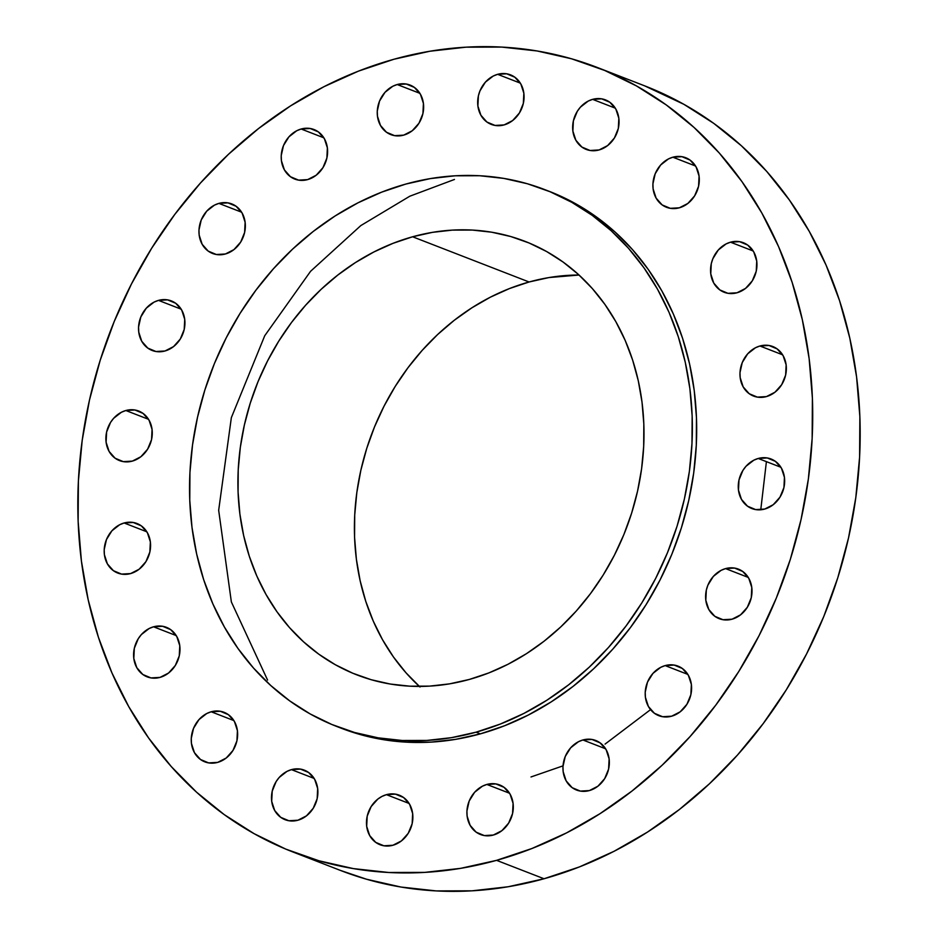 <?xml version="1.0" encoding="UTF-8"?>
<svg xmlns="http://www.w3.org/2000/svg" width="938" height="938" viewBox="0 0 938 938"><rect width="100%" height="100%" fill="white"/><g stroke="black" fill="none" stroke-linecap="round" stroke-linejoin="round"><path stroke-width="1.41" d="M592.617 99.358L615.316 108.163L592.617 99.358L588.196 101.093L580.388 107.178L577.316 111.294L573.388 120.885L572.872 131.05L575.862 140.243L581.9 147.067L590.049 150.479L599.101 149.951A26.569 22.653 111.2 0 1 586.238 149.435A26.569 22.653 111.2 0 1 572.884 123.722A26.569 22.653 111.2 0 1 592.617 99.358A26.569 22.653 111.2 0 1 605.467 99.885A26.569 22.653 111.2 0 1 618.822 125.598A26.569 22.653 111.2 0 1 599.101 149.951L607.636 145.578L614.39 138.027L618.33 128.424L618.834 118.258L615.844 109.066L609.817 102.242L601.657 98.842L592.617 99.358M672.863 157.209L695.562 166.014L672.863 157.209L668.442 158.932L660.633 165.018L655.193 173.764L652.93 183.836L653.118 188.901L656.108 198.094L662.146 204.918L670.295 208.318L679.346 207.802A26.569 22.653 111.2 0 1 666.484 207.275A26.569 22.653 111.2 0 1 653.129 181.562A26.569 22.653 111.2 0 1 672.863 157.209A26.569 22.653 111.2 0 1 685.713 157.725A26.569 22.653 111.2 0 1 699.068 183.438A26.569 22.653 111.2 0 1 679.346 207.802L687.882 203.429L694.636 195.866L698.576 186.275L699.08 176.109L696.09 166.905L690.063 160.093L681.903 156.681L672.863 157.209M730.514 242.192L753.202 250.997L730.514 242.192L726.094 243.927L718.285 250.012L712.845 258.747L711.274 263.719L710.77 273.884L713.759 283.077L719.798 289.901L727.947 293.313L736.987 292.785A26.569 22.653 111.2 0 1 724.136 292.257A26.569 22.653 111.2 0 1 710.781 266.544A26.569 22.653 111.2 0 1 730.514 242.192A26.569 22.653 111.2 0 1 743.365 242.719A26.569 22.653 111.2 0 1 756.72 268.42A26.569 22.653 111.2 0 1 736.987 292.785L745.534 288.412L752.288 280.849L756.227 271.258L756.731 261.092L753.742 251.9L747.703 245.076L739.554 241.664L730.514 242.192M759.921 346.005L782.62 354.81L759.921 346.005L755.5 347.74L747.703 353.814L742.251 362.56L739.988 372.632L740.188 377.697L743.177 386.89L749.204 393.714L757.365 397.114L766.405 396.598A26.569 22.653 111.2 0 1 753.554 396.071A26.569 22.653 111.2 0 1 740.199 370.358A26.569 22.653 111.2 0 1 759.921 346.005A26.569 22.653 111.2 0 1 772.771 346.521A26.569 22.653 111.2 0 1 786.126 372.234A26.569 22.653 111.2 0 1 766.405 396.598L774.952 392.225L781.706 384.662L785.634 375.071L786.138 364.905L783.148 355.701L777.121 348.889L768.961 345.477L759.921 346.005M758.221 458.471L780.92 467.276L758.221 458.471L753.8 460.206L745.991 466.292L742.919 470.407L738.992 479.998L738.476 490.164L741.466 499.368L747.504 506.18L755.653 509.592L764.693 509.064A26.569 22.653 111.2 0 1 751.842 508.548A26.569 22.653 111.2 0 1 738.487 482.836A26.569 22.653 111.2 0 1 758.221 458.471A26.569 22.653 111.2 0 1 771.071 458.999A26.569 22.653 111.2 0 1 784.426 484.712A26.569 22.653 111.2 0 1 764.693 509.064L773.24 504.691L779.994 497.14L783.934 487.537L784.438 477.372L781.448 468.179L775.409 461.355L767.261 457.955L758.221 458.471M725.555 568.604L748.254 577.409L725.555 568.604L721.134 570.327L713.337 576.413L707.897 585.16L706.326 590.131L705.822 600.297L708.811 609.489L714.838 616.313L722.999 619.713L732.039 619.197A26.569 22.653 111.2 0 1 719.188 618.67A26.569 22.653 111.2 0 1 705.833 592.957A26.569 22.653 111.2 0 1 725.555 568.604A26.569 22.653 111.2 0 1 738.417 569.12A26.569 22.653 111.2 0 1 751.772 594.833A26.569 22.653 111.2 0 1 732.039 619.197L740.586 614.824L747.34 607.261L751.268 597.67L751.784 587.505L748.794 578.3L742.755 571.488L734.606 568.076L725.555 568.604M665.148 665.593L687.847 674.41L665.148 665.593L660.727 667.328L652.93 673.414L647.478 682.16L645.215 692.232L645.414 697.297L648.404 706.49L654.431 713.302L662.591 716.714L671.631 716.198A26.569 22.653 111.2 0 1 658.781 715.671A26.569 22.653 111.2 0 1 645.426 689.958A26.569 22.653 111.2 0 1 665.148 665.593A26.569 22.653 111.2 0 1 678.01 666.121A26.569 22.653 111.2 0 1 691.365 691.834A26.569 22.653 111.2 0 1 671.631 716.198L680.179 711.825L686.933 704.262L690.86 694.671L691.376 684.494L688.386 675.301L682.348 668.477L674.188 665.077L665.148 665.593M582.897 739.976L605.596 748.782L582.897 739.976L578.476 741.712L570.679 747.785L565.227 756.532L562.964 766.604L563.163 771.669L566.153 780.862L572.18 787.686L580.341 791.086L589.381 790.57A26.569 22.653 111.2 0 1 576.53 790.042A26.569 22.653 111.2 0 1 563.175 764.329A26.569 22.653 111.2 0 1 582.897 739.976A26.569 22.653 111.2 0 1 595.759 740.492A26.569 22.653 111.2 0 1 609.114 766.205A26.569 22.653 111.2 0 1 589.381 790.57L597.928 786.196L604.682 778.634L608.61 769.043L609.125 758.877L606.136 749.685L600.097 742.861L591.937 739.449L582.897 739.976M486.857 784.449L509.557 793.255L486.857 784.449L482.437 786.185L474.64 792.258L469.188 801.005L466.925 811.089L467.124 816.142L470.114 825.334L476.141 832.158L484.301 835.57L493.341 835.043A26.569 22.653 111.2 0 1 480.491 834.515A26.569 22.653 111.2 0 1 467.136 808.802A26.569 22.653 111.2 0 1 486.857 784.449A26.569 22.653 111.2 0 1 499.72 784.977A26.569 22.653 111.2 0 1 513.074 810.678A26.569 22.653 111.2 0 1 493.341 835.043L501.889 830.669L508.642 823.107L512.57 813.516L513.074 803.35L510.096 794.158L504.058 787.334L495.897 783.922L486.857 784.449M386.433 794.662L409.132 803.467L386.433 794.662L382.012 796.397L377.885 799.035L371.131 806.598L367.204 816.189L366.688 826.355L369.678 835.559L375.716 842.371L383.877 845.783L392.916 845.255A26.569 22.653 111.2 0 1 380.054 844.739A26.569 22.653 111.2 0 1 366.699 819.026A26.569 22.653 111.2 0 1 386.433 794.662A26.569 22.653 111.2 0 1 399.283 795.19A26.569 22.653 111.2 0 1 412.638 820.902A26.569 22.653 111.2 0 1 392.916 845.255L401.464 840.882L408.218 833.331L412.145 823.728L412.65 813.563L409.66 804.37L403.633 797.546L395.473 794.146L386.433 794.662M291.448 769.629L314.148 778.434L291.448 769.629L287.028 771.364L279.219 777.438L276.147 781.553L272.219 791.156L271.703 801.322L274.693 810.514L280.732 817.338L288.881 820.738L297.921 820.222A26.569 22.653 111.2 0 1 285.07 819.695A26.569 22.653 111.2 0 1 271.715 793.982A26.569 22.653 111.2 0 1 291.448 769.629A26.569 22.653 111.2 0 1 304.299 770.145A26.569 22.653 111.2 0 1 317.654 795.858A26.569 22.653 111.2 0 1 297.921 820.222L306.468 815.849L313.222 808.286L317.161 798.695L317.665 788.53L314.676 779.337L308.637 772.513L300.488 769.101L291.448 769.629M211.202 711.778L233.902 720.595L211.202 711.778L206.782 713.513L198.973 719.598L193.533 728.345L191.27 738.417L191.458 743.482L194.447 752.675L200.486 759.487L208.635 762.899L217.675 762.383A26.569 22.653 111.2 0 1 204.824 761.855A26.569 22.653 111.2 0 1 191.469 736.142A26.569 22.653 111.2 0 1 211.202 711.778A26.569 22.653 111.2 0 1 224.053 712.305A26.569 22.653 111.2 0 1 237.408 738.018A26.569 22.653 111.2 0 1 217.675 762.383L226.222 758.01L232.976 750.447L236.915 740.856L237.42 730.679L234.43 721.486L228.391 714.674L220.242 711.262L211.202 711.778M153.551 626.795L176.25 635.601L153.551 626.795L149.13 628.53L141.321 634.616L138.249 638.731L134.322 648.322L133.806 658.488L136.796 667.68L142.834 674.504L150.983 677.916L160.035 677.388A26.569 22.653 111.2 0 1 147.172 676.861A26.569 22.653 111.2 0 1 133.817 651.16A26.569 22.653 111.2 0 1 153.551 626.795A26.569 22.653 111.2 0 1 166.401 627.323A26.569 22.653 111.2 0 1 179.756 653.036A26.569 22.653 111.2 0 1 160.035 677.388L168.582 673.015L175.324 665.464L179.264 655.861L179.768 645.696L176.778 636.503L170.751 629.679L162.591 626.267L153.551 626.795M124.133 522.982L146.832 531.799L124.133 522.982L119.712 524.717L111.915 530.802L106.463 539.549L104.2 549.621L104.399 554.675L107.389 563.879L113.416 570.691L121.577 574.103L130.617 573.575A26.569 22.653 111.2 0 1 117.766 573.059A26.569 22.653 111.2 0 1 104.411 547.346A26.569 22.653 111.2 0 1 124.133 522.982A26.569 22.653 111.2 0 1 136.995 523.51A26.569 22.653 111.2 0 1 150.35 549.222A26.569 22.653 111.2 0 1 130.617 573.575L139.164 569.202L145.918 561.651L149.846 552.048L150.361 541.883L147.372 532.69L141.333 525.866L133.173 522.466L124.133 522.982M125.844 410.516L148.544 419.321L125.844 410.516L121.424 412.251L113.615 418.325L110.543 422.44L106.615 432.043L106.1 442.208L109.089 451.401L115.128 458.225L123.277 461.625L132.328 461.109A26.569 22.653 111.2 0 1 119.466 460.581A26.569 22.653 111.2 0 1 106.111 434.869A26.569 22.653 111.2 0 1 125.844 410.516A26.569 22.653 111.2 0 1 138.695 411.032A26.569 22.653 111.2 0 1 152.05 436.745A26.569 22.653 111.2 0 1 132.328 461.109L140.876 456.736L147.618 449.173L151.557 439.582L152.062 429.416L149.072 420.224L143.045 413.4L134.884 409.988L125.844 410.516M158.499 300.383L181.198 309.2L158.499 300.383L154.078 302.118L146.281 308.203L140.829 316.95L138.566 327.022L138.754 332.087L141.744 341.28L147.782 348.092L155.943 351.504L164.982 350.988A26.569 22.653 111.2 0 1 152.12 350.46A26.569 22.653 111.2 0 1 138.765 324.747A26.569 22.653 111.2 0 1 158.499 300.383A26.569 22.653 111.2 0 1 171.349 300.91A26.569 22.653 111.2 0 1 184.704 326.623A26.569 22.653 111.2 0 1 164.982 350.988L173.53 346.614L180.284 339.052L184.211 329.461L184.716 319.283L181.726 310.091L175.699 303.267L167.539 299.867L158.499 300.383M218.906 203.394L241.605 212.199L218.906 203.394L214.485 205.117L206.688 211.202L201.236 219.949L198.973 230.021L199.173 235.086L202.162 244.279L208.189 251.103L216.35 254.503L225.39 253.987A26.569 22.653 111.2 0 1 212.539 253.459A26.569 22.653 111.2 0 1 199.184 227.746A26.569 22.653 111.2 0 1 218.906 203.394A26.569 22.653 111.2 0 1 231.768 203.909A26.569 22.653 111.2 0 1 245.123 229.622A26.569 22.653 111.2 0 1 225.39 253.987L233.937 249.614L240.691 242.051L244.619 232.46L245.123 222.294L242.145 213.09L236.106 206.278L227.946 202.866L218.906 203.394M301.157 129.01L323.856 137.816L301.157 129.01L296.736 130.745L288.939 136.831L283.487 145.578L281.224 155.649L281.423 160.703L284.413 169.907L290.44 176.719L298.601 180.131L307.641 179.604A26.569 22.653 111.2 0 1 294.79 179.088A26.569 22.653 111.2 0 1 281.435 153.375A26.569 22.653 111.2 0 1 301.157 129.01A26.569 22.653 111.2 0 1 314.019 129.538A26.569 22.653 111.2 0 1 327.374 155.251A26.569 22.653 111.2 0 1 307.641 179.604L316.188 175.23L322.942 167.679L326.87 158.076L327.374 147.911L324.396 138.718L318.357 131.895L310.197 128.494L301.157 129.01M497.632 74.325L520.32 83.13L497.632 74.325L493.2 76.06L485.403 82.134L479.963 90.88L478.392 95.852L477.888 106.017L480.877 115.21L486.904 122.034L495.065 125.434L504.105 124.918A26.569 22.653 111.2 0 1 491.254 124.391A26.569 22.653 111.2 0 1 477.899 98.678A26.569 22.653 111.2 0 1 497.632 74.325A26.569 22.653 111.2 0 1 510.483 74.841A26.569 22.653 111.2 0 1 523.838 100.554A26.569 22.653 111.2 0 1 504.105 124.918L512.652 120.545L519.406 112.982L523.334 103.391L523.85 93.225L520.86 84.033L514.821 77.209L506.672 73.797L497.632 74.325M397.196 84.537L419.896 93.343L397.196 84.537L392.776 86.273L384.979 92.358L379.527 101.105L377.264 111.176L377.463 116.23L380.453 125.422L386.479 132.246L394.64 135.658L403.68 135.131A26.569 22.653 111.2 0 1 390.829 134.615A26.569 22.653 111.2 0 1 377.475 108.902A26.569 22.653 111.2 0 1 397.196 84.537A26.569 22.653 111.2 0 1 410.058 85.065A26.569 22.653 111.2 0 1 423.413 110.778A26.569 22.653 111.2 0 1 403.68 135.131L412.228 130.757L418.981 123.206L422.909 113.604L423.425 103.438L420.435 94.246L414.397 87.422L406.236 84.021L397.196 84.537M454.461 179.463L409.812 196.206L360.825 225.577L310.584 271.293L264.739 335.722L231.346 417.656L218.671 510.307L231.358 601.926L267.576 680.073M293.043 852.032L340.506 870.452A420.74 358.738 -68.8 0 0 544.04 878.754L496.577 860.345A420.74 358.738 111.2 0 1 293.043 852.032A420.74 358.738 111.2 0 1 81.594 444.94A420.74 358.738 111.2 0 1 393.96 59.246L429.874 51.238L465.928 47.181L501.783 47.088L537.099 50.969L571.535 58.789L604.752 70.479L636.433 85.909L666.273 104.939L693.979 127.392L719.294 153.035L741.97 181.644L761.785 212.926L778.563 246.588L792.118 282.303L802.342 319.729L809.119 358.504L812.402 398.251L812.144 438.597L808.345 479.142L801.064 519.5L790.347 559.283L776.312 598.104L759.088 635.601L738.839 671.397L715.764 705.165L690.075 736.565L662.04 765.302L631.919 791.086L599.992 813.692L566.575 832.885L531.998 848.48L496.577 860.345L544.04 878.754A420.74 358.738 -68.8 0 0 856.406 493.06A420.74 358.738 -68.8 0 0 644.957 85.968L597.494 67.548A420.74 358.738 111.2 0 1 808.943 474.64A420.74 358.738 111.2 0 1 496.577 860.345L460.675 868.342L424.609 872.399L388.754 872.492L353.438 868.611L319.002 860.791L285.785 849.113L254.104 833.671L224.264 814.641L196.558 792.188L171.244 766.545L148.567 737.936L128.752 706.654L111.974 672.992L98.42 637.277L88.195 599.851L81.418 561.076L78.135 521.329L78.393 480.983L82.192 440.438L89.473 400.08L100.19 360.298L114.225 321.476L131.461 283.98L151.698 248.183L174.785 214.415L200.462 183.016L228.497 154.278L258.618 128.494L290.546 105.888L323.962 86.695L358.539 71.1L393.96 59.246A420.74 358.738 111.2 0 1 597.494 67.548M336.801 726.493L341.115 728.169A287.872 245.451 -68.8 0 0 480.373 733.856L476.058 732.179A287.872 245.451 111.2 0 1 336.801 726.493A287.872 245.451 111.2 0 1 192.126 447.954A287.872 245.451 111.2 0 1 405.849 184.059L430.413 178.583L455.094 175.805L479.623 175.734L503.788 178.396L527.344 183.742L550.078 191.739L571.746 202.303L592.171 215.318L611.13 230.689L628.448 248.23L643.96 267.811L657.526 289.209L668.993 312.248L678.28 336.683L685.268 362.291L689.911 388.813L692.15 416.015L691.974 443.615L689.383 471.357L684.388 498.969L677.06 526.195L667.457 552.752L655.674 578.406L641.815 602.9L626.033 625.998L608.457 647.49L589.275 667.153L568.663 684.799L546.819 700.264L523.955 713.396L500.294 724.066L476.058 732.179L451.495 737.655L426.825 740.434L402.285 740.492L378.12 737.831L354.564 732.484L331.841 724.488L310.161 713.935L289.748 700.909L270.789 685.549L253.459 667.997L237.947 648.428L224.393 627.018L212.914 603.99L203.64 579.555L196.64 553.948L191.997 527.414L189.757 500.224L189.933 472.623L192.536 444.882L197.519 417.269L204.847 390.044L214.45 363.475L226.234 337.821L240.093 313.327L255.886 290.229L273.45 268.749L292.633 249.086L313.245 231.44L335.089 215.975L357.953 202.843L381.614 192.173L405.849 184.059A287.872 245.451 111.2 0 1 545.107 189.746A287.872 245.451 111.2 0 1 689.782 468.273A287.872 245.451 111.2 0 1 476.058 732.179L480.373 733.856A287.872 245.451 -68.8 0 0 694.097 469.95A287.872 245.451 -68.8 0 0 549.422 191.411A287.872 245.451 -68.8 0 0 547.264 190.59M420.013 687.003L406.025 672.827L393.491 657.022L382.54 639.739L373.277 621.132L365.785 601.399L360.133 580.716L356.393 559.294L354.576 537.333L354.716 515.044L356.815 492.638L360.837 470.337L366.758 448.352L374.52 426.896L384.041 406.177L395.226 386.397L407.983 367.731L422.17 350.39L437.659 334.503L454.309 320.257L471.955 307.77L490.41 297.158L509.522 288.541L529.091 281.986L548.941 277.566L579.027 275.022A232.495 198.235 -68.8 0 0 529.091 281.986L412.603 236.775A232.495 198.235 111.2 0 1 525.069 241.371A232.495 198.235 111.2 0 1 641.92 466.315A232.495 198.235 111.2 0 1 469.305 679.452A232.495 198.235 111.2 0 1 356.839 674.868A232.495 198.235 111.2 0 1 239.987 449.912A232.495 198.235 111.2 0 1 412.603 236.775L529.091 281.986A232.495 198.235 -68.8 0 0 363.698 458.811A232.495 198.235 -68.8 0 0 419.368 686.417M412.603 236.775L393.034 243.329L373.922 251.947L355.455 262.558L337.821 275.045L321.171 289.291L305.671 305.178L291.483 322.52L278.738 341.186L267.541 360.966L258.02 381.684L250.27 403.141L244.349 425.125L240.316 447.426L238.229 469.832L238.088 492.122L239.894 514.083L243.646 535.516L249.285 556.187L256.778 575.932L266.052 594.528L277.003 611.811L289.525 627.628L303.525 641.803L318.838 654.208L335.323 664.725L352.829 673.25L371.178 679.71L390.208 684.025L409.718 686.17L429.534 686.124L449.466 683.872L469.305 679.452L488.886 672.909L507.986 664.28L526.453 653.68L544.099 641.193L560.736 626.936L576.237 611.06L590.424 593.707L603.181 575.053L614.367 555.273L623.887 534.543L631.637 513.098L637.559 491.113L641.592 468.812L643.679 446.406L643.831 424.117L642.014 402.144L638.274 380.722L632.622 360.04L625.13 340.306L615.856 321.699L604.904 304.416L592.382 288.611L578.394 274.435L563.081 262.03L546.584 251.513L529.079 242.989L510.729 236.528L491.7 232.202L472.189 230.056L452.374 230.115L432.441 232.354L412.603 236.775M340.928 728.099L358.879 734.161L382.434 739.507L406.6 742.169L431.14 742.11L455.809 739.32L480.373 733.856L504.609 725.742L528.27 715.061L551.134 701.929L572.977 686.464L593.59 668.817L612.772 649.166L630.348 627.674L646.13 604.576L659.989 580.083L671.772 554.428L681.375 527.86L688.703 500.646L693.698 473.033L696.289 445.292L696.465 417.691L694.226 390.489L689.582 363.956L682.594 338.36L673.308 313.913L661.841 290.886L648.275 269.476L632.763 249.907L615.445 232.354L596.486 216.995L576.061 203.98L549.222 191.34M340.236 870.347L366.465 879.211L400.901 887.031L436.217 890.912L472.072 890.819L508.126 886.762L544.04 878.754L579.461 866.9L614.038 851.305L647.455 832.112L679.382 809.506L709.503 783.722L737.538 754.984L763.215 723.585L786.302 689.817L806.539 654.02L823.775 616.524L837.81 577.702L848.527 537.92L855.808 497.562L859.607 457.017L859.865 416.671L856.582 376.924L849.805 338.149L839.58 300.723L826.026 265.008L809.248 231.346L789.433 200.064L766.756 171.455L741.442 145.812L713.736 123.359L683.896 104.329L644.664 85.862M531.002 776.957L563.011 765.854M605.057 744.104L650.55 709.632M760.765 509.791L766.405 461.648M545.107 189.746L549.422 191.411"/></g></svg>
